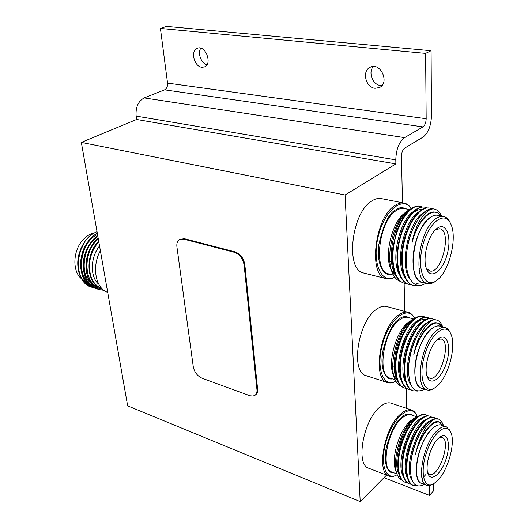 <?xml version="1.0" encoding="UTF-8"?>
<svg xmlns="http://www.w3.org/2000/svg" width="528" height="528" viewBox="0 0 528 528"><rect width="100%" height="100%" fill="white"/><g stroke="black" fill="none" stroke-linecap="round" stroke-linejoin="round"><path stroke-width="0.79" d="M395.795 159.872L395.894 163.898L136.633 119.48L136.132 116.094C135.505 107.276 138.197 101.218 144.203 97.924L164.591 89.839C166.762 88.645 167.752 86.407 167.554 83.12L160.426 28.446L166.558 26.4L431.086 50.714L425.608 53.381L426.175 118.727C426.017 122.641 424.941 125.367 422.961 126.898L404.6 137.63C399.069 141.92 396.132 149.332 395.795 159.872L136.132 116.094M429.356 485.635L429.442 495.363L433.772 490.631L433.732 483.78M406.745 408.428L406.329 388.443M404.719 311.388L404.131 283.166L406.448 283.516M402.455 202.759L401.485 156.42C401.617 152.46 402.725 149.662 404.798 148.031L423.067 137.102C428.241 133.03 431.046 125.882 431.482 115.672L431.086 50.714M200.818 48.193C197.34 53.024 201.208 63.446 206.93 64.759M373.329 66.515C367.831 72.224 372.742 84.982 380.596 85.516L381.916 85.562M425.608 53.381L160.426 28.446M201.894 67.254L204.349 66.964C212.751 64.277 205.57 44.715 197.426 48.233C190.192 50.384 194.113 66.805 201.894 67.254M375.052 88.288L379.427 87.556C390.02 82.916 380.523 61.769 370.253 67.228C361.654 70.726 365.587 87.668 375.052 88.288M429.442 495.363L383.975 477.695M403.847 203.029L381.48 198.627C378.517 197.974 375.388 198.693 372.082 200.772C351.404 212.17 345.022 270.178 363.601 272.983L364.188 273.128M345.074 195.004L81.332 142.395L127.657 405.86L360.195 501.6L345.074 195.004L395.894 163.898M360.195 501.6L386.549 475.108M369.046 468.349L368.531 468.151C355.516 464.396 363.205 420.836 379.513 407.319C383.948 403.392 387.895 402.039 391.36 403.267L411.404 409.992M366.557 375.804L365.99 375.626C350.467 372.141 357.746 322.351 376.002 309.652C379.955 306.629 383.585 305.6 386.899 306.57L408.025 312.279M81.332 142.395L136.633 119.48M100.373 250.708C91.443 266.6 95.575 288.578 107.699 292.36M99.541 245.969C90.189 257.209 89.905 277.266 98.795 284.242M98.795 241.725L97.858 242.788C90.605 252.193 88.084 262.601 90.295 274.006C92.096 281.305 95.733 285.978 101.198 288.031L101.548 288.143M102.65 289.252C96.188 288.433 91.344 284.552 88.117 277.596C90.367 283.734 93.984 287.727 98.974 289.562L99.304 289.667M103.95 290.327L98.974 289.562M96.848 285.754L95.891 285.853M95.601 285.866L94.855 285.886M93.067 285.787C81.424 284.922 74.23 268.198 79.51 252.503L84.645 242.227M97.027 231.667L93.931 233.105C88.275 236.458 83.873 241.758 80.725 249.011C77.59 257.624 76.982 265.439 78.903 272.448C80.157 276.632 81.926 279.979 84.209 282.5C85.285 283.892 87.516 285.377 90.915 286.961L91.436 287.133M93.931 233.105C74.989 242.926 72.765 282.176 91.232 287.06L92.941 287.555M97.343 233.449C77.926 242.656 75.121 282.962 93.905 287.925L95.621 288.413M97.733 235.666C79.985 246.985 78.929 284.104 96.591 288.79L98.162 289.245M98.188 238.26C88.315 246.774 83.312 265.241 88.117 277.596M97.297 233.204C88.262 237.956 81.833 249.368 80.612 261.947C79.906 265.934 82.025 277.583 84.751 280.592C87.278 284.203 90.222 286.612 93.581 287.819L94.096 287.991M97.68 235.376L89.146 244.636C85.279 251.896 83.318 258.251 83.266 263.69C83.259 270.917 84.401 276.421 86.704 280.21C89.087 284.288 92.275 287.12 96.268 288.684L96.796 288.862M98.129 237.923C92.473 242.088 85.628 255.592 85.945 265.881C86.328 278.282 90.664 286.169 98.967 289.555M94.07 233.026C90.017 233.871 86.295 236.168 82.903 239.917C72.607 250.846 72.184 272.217 81.906 279.048M98.716 284.11C89.951 277.075 90.281 257.195 99.554 246.028M79.51 252.503C77.834 258.152 77.51 263.703 78.527 269.141M90.38 239.078C76.758 251.81 77.953 280.962 92.558 285.252M93.238 239.699C85.226 248.549 82.144 259.057 83.985 271.214M98.221 238.445C88.618 247.21 84.79 258.482 86.737 272.257M98.71 241.223C84.843 254.08 86.044 283.906 100.894 287.932L101.356 288.083M97.535 234.557C81.602 241.058 75.55 272.758 88.539 282.658M97.898 236.63C83.516 245.012 79.147 273.893 91.027 283.345M98.333 239.098C83.074 250.793 83.167 283.094 98.868 287.278M255.123 395.195L255.776 394.687C257.222 393.512 257.836 391.684 257.618 389.202L244.801 264.422C243.613 258.034 240.319 253.836 234.92 251.816L184.358 238.676L179.593 239.455C177.408 240.821 176.517 243.289 176.92 246.866L193.288 366.821C194.449 372.22 197.373 376.022 202.059 378.22L250.061 395.776L253.051 396.059L255.123 395.195C256.562 394.02 257.176 392.192 256.958 389.704L244.088 264.865C242.9 258.476 239.6 254.272 234.194 252.252L183.625 239.085L179.593 239.455M395.848 381.203C392.773 382.978 389.941 383.414 387.341 382.503C372.181 379.163 379.817 328.68 397.822 315.645C401.722 312.543 405.293 311.467 408.52 312.418C411.022 313.216 413.035 315.157 414.546 318.239M395.815 381.15C383.143 388.463 375.415 367.435 382.919 342.758C390.133 318.001 407.959 304.999 414.5 318.259M409.675 321.387L412.46 320.041M397.274 380.206L393.914 376.233M400.93 386.001C398.092 384.905 395.927 382.239 394.449 378.002C388.72 363.264 397.94 330.33 410.256 320.885L407.761 322.727C396.416 331.386 387.882 360.974 392.957 374.055L393.419 375.269M393.987 376.484L397.313 380.312M418.618 320.582L418.262 320.371M413.919 319.625L409.919 321.169M411.239 320.113L415.536 317.909M425.278 317.249L423.674 316.516C415.866 313.81 403.979 328 398.66 347.002C393.129 366.353 396.033 385.156 404.382 388.001L406.646 388.469M429.64 318.437L428.03 317.691C420.268 314.998 408.408 329.248 403.075 348.308C397.531 367.719 400.389 386.562 408.698 389.387L410.969 389.855M434.029 319.631L432.406 318.872C424.69 316.199 412.863 330.502 407.517 349.622C401.966 369.092 404.765 387.974 413.035 390.786L417.595 391.076M442.299 325.928C440.966 322.76 439.138 320.806 436.801 320.06L434.214 319.803C426.802 321.116 417.028 336.725 413.8 354.737C418.183 335.63 430.096 320.146 437.507 323.063L438.095 323.222M437.837 323.176L441.639 326.647M410.975 385.057C401.049 372.517 413.061 328.97 427.013 322.813M405.702 382.14C397.267 368.056 409.16 327.71 422.473 321.671M401.28 380.622C392.938 366.485 404.679 326.687 417.965 320.536M396.884 379.111C388.634 364.934 400.217 325.67 413.477 319.407M423.146 316.371L423.146 316.371C417.259 315.005 411.101 319.77 404.686 330.673C399.577 340.039 396.482 350.407 395.406 361.779C394.607 376.167 397.432 384.846 403.867 387.836L404.415 388.014M427.528 317.559L427.495 317.546C421.786 316.199 415.78 320.773 409.471 331.267C404.012 341.068 400.772 351.958 399.742 363.924C399.095 377.909 401.907 386.344 408.177 389.222L408.725 389.4M431.911 318.74L431.871 318.727C426.334 317.407 420.46 321.796 414.269 331.901C408.474 342.124 405.088 353.503 404.111 366.043C403.61 379.645 406.408 387.836 412.513 390.621L413.054 390.799M436.313 319.928L436.273 319.922C431.251 318.668 425.845 322.351 420.07 330.977C424.915 323.974 429.634 320.252 434.214 319.803M411.378 322.067L404.039 331.789C399.313 340.448 396.455 350.038 395.459 360.571L396.396 375.17M425.443 319.777C420.156 318.529 414.605 322.747 408.778 332.435C403.735 341.491 400.739 351.562 399.788 362.644L400.811 376.781M420.506 324.192L413.53 333.122C408.177 342.56 405.055 353.087 404.144 364.696L405.247 378.391M419.054 332.614L418.301 333.841C412.652 343.649 409.398 354.611 408.54 366.729L408.467 369.158M413.8 354.737C418.447 336.197 430.221 321.182 437.963 323.202L440.788 324.423L443.065 327.037M424.934 389.255C414.097 394.376 408.626 387.242 408.52 367.858C409.418 355.047 412.929 343.292 419.067 332.587L420.07 330.977M422.565 388.502C414.922 387.592 412.315 370.814 417.536 353.265C422.638 335.676 433.884 323.024 440.788 326.416M421.885 388.285L421.43 388.139C408.824 385.447 415.866 341.055 431.039 329.248C434.366 326.423 437.375 325.413 440.081 326.225L445.012 327.571M433.983 388.364L433.811 388.476C431.224 390.119 428.861 390.568 426.716 389.822C414.196 387.163 421.318 342.626 436.438 330.746C439.745 327.901 442.741 326.885 445.427 327.683C447.579 328.396 449.262 330.211 450.47 333.128L450.615 333.458M437.712 385.532L434.966 387.724C424.228 395.122 417.991 376.721 424.73 354.836C431.218 332.878 446.318 321.776 451.024 334.369C456.397 346.203 448.708 375.672 437.712 385.532M437.547 339.478L438.827 338.468C447.163 332.534 451.486 346.619 446.629 362.254C442.048 377.995 430.815 386.846 427.264 376.867C423.496 367.996 429.535 346.045 437.547 339.478M426.928 375.824L429.409 378.061C439.798 382.602 452.12 341.636 441.184 338.976L437.613 339.425M397.049 474.778L396.779 474.936C393.848 476.626 391.208 476.982 388.872 476.005C376.174 472.402 384.153 428.261 400.25 414.394C404.626 410.368 408.5 408.949 411.873 410.15C414.15 411.048 415.879 413.094 417.054 416.288M396.779 474.936L397.221 474.679C385.077 482.163 378.913 461.723 387.202 438.095C395.215 414.394 412.249 402.851 417.12 416.44M424.67 425.132L424.934 426.466M401.947 480.15C399.604 479.14 397.861 476.843 396.713 473.24C392.06 460.231 400.772 430.353 412.045 420.057L415.45 417.331L409.675 421.516C399.287 430.901 391.222 457.73 395.34 469.267L395.69 470.276M415.45 417.331L418.948 415.853M427.654 415.793L426.162 414.949C419.371 412.117 408.005 424.987 402.158 442.933C396.165 461.05 397.597 479.213 405.035 482.242L407.194 482.783M431.785 417.186L430.28 416.328C423.535 413.51 412.203 426.446 406.342 444.437C400.343 462.614 401.735 480.81 409.134 483.826L411.305 484.361M435.937 418.592L434.425 417.721C427.726 414.916 416.42 427.904 410.553 445.962C404.547 464.191 405.9 482.427 413.259 485.417L417.179 485.872M442.926 424.294C441.903 421.562 440.458 419.839 438.59 419.12L434.742 419.021C426.327 423.7 419.892 435.514 415.444 454.463C419.852 435.191 432.326 418.671 439.138 422.011L439.382 422.096M439.454 422.143L442.589 425.548M412.111 480.421C403.088 468.428 417.14 425.073 430.228 420.922M425.878 474.533L422.09 478.54M407.306 477.668C399.524 464.35 413.332 423.687 425.951 419.549M403.115 475.979C395.413 462.601 409.068 422.44 421.7 418.189M398.95 474.289C391.327 460.865 404.837 421.199 417.463 416.836M425.693 414.79L425.667 414.777C421.285 413.404 416.328 416.467 410.797 423.964C403.465 434.867 399.168 447.407 397.914 461.591C397.439 472.705 399.65 479.53 404.547 482.057L404.54 482.057M429.812 416.176L429.785 416.163C425.515 414.817 420.671 417.767 415.246 425.027C407.662 436.187 403.26 449.071 402.046 463.67C401.656 474.52 403.854 481.18 408.646 483.635L409.147 483.833M433.957 417.562L433.924 417.556C429.766 416.229 425.033 419.08 419.714 426.109C411.886 437.521 407.385 450.734 406.21 465.742C405.9 476.342 408.085 482.836 412.764 485.225L412.757 485.225M438.121 418.961L438.088 418.948C434.042 417.655 429.409 420.407 424.195 427.211L421.364 431.468C425.944 424.36 430.406 420.215 434.742 419.021M415.833 418.81L410.513 424.367M410.236 424.743L409.873 425.251C403.088 435.316 399.122 446.919 397.96 460.06L398.746 471.174M420.123 420.116L414.929 425.469M414.625 425.878L414.289 426.34C407.279 436.649 403.214 448.562 402.085 462.086L402.917 472.93M424.433 421.43L419.364 426.584M419.027 427.033L418.717 427.449C411.49 437.989 407.326 450.212 406.243 464.112L407.121 474.698M426.076 425.126L423.819 427.726M423.449 428.201L423.166 428.578C415.721 439.349 411.47 451.869 410.421 466.138L410.388 468.098M415.444 454.463C419.839 437.039 430.96 421.555 438.293 422.03C440.755 421.984 442.655 423.317 443.995 426.023M424.09 484.598L423.806 484.763C414.982 488.644 410.513 482.882 410.408 467.471C411.206 454.773 414.863 442.768 421.364 431.468M422.473 483.747C415.655 482.638 414.275 466.508 419.925 450.021C425.469 433.495 436.187 421.925 442.154 425.403M421.879 483.523L421.463 483.364C410.936 480.447 418.156 441.679 431.746 429.158C435.468 425.509 438.735 424.189 441.547 425.192L446.213 426.776M432.584 484.433L429.238 485.654L426.485 485.285C416.031 482.401 423.317 443.507 436.854 430.914C440.563 427.244 443.817 425.905 446.602 426.908L450.747 432.062M438.055 480.163L433.508 483.912C423.779 489.72 419.654 471.966 426.73 451.909C433.58 431.779 447.256 421.615 451.064 432.835C455.407 443.249 448.114 469.775 438.055 480.163M437.903 438.827L440.636 436.61C448.107 432.049 450.905 445.394 445.85 459.749C441.019 474.21 430.789 482.368 427.918 473.491C424.868 465.683 430.577 445.889 437.903 438.827M427.601 472.369L429.455 474.131C438.504 478.784 451.711 440.299 442.114 437.408L439.355 437.501M394.753 277.141C391.703 278.883 388.806 279.385 386.054 278.626C367.884 275.959 374.728 217.087 395.116 205.372C398.376 203.24 401.452 202.488 404.342 203.128C407.062 203.775 409.358 205.557 411.239 208.474M394.687 277.042C381.44 284.559 371.765 262.964 378.14 236.815C384.212 210.573 402.732 195.558 411.14 208.507M404.666 213.134L408.21 211.009M395.584 275.147L391.538 270.455M405.623 212.362L404.943 212.85M403.768 213.807L403.623 213.932C391.921 223.549 384.536 254.192 390.469 268.198L391.07 269.643M391.631 270.758L395.637 275.266M400.244 281.332C396.766 280.196 394.053 277.127 392.113 272.125C385.4 256.331 393.4 222.196 406.124 211.728L411.391 208.415M422.222 206.923L420.479 206.309C411.55 203.98 399.28 219.767 394.766 240.306C390.053 261.109 394.66 280.691 404.105 283.16L404.098 283.16M426.848 207.841L425.093 207.214C416.216 204.897 403.966 220.744 399.432 241.349C394.706 262.218 399.254 281.84 408.646 284.302L411.008 284.658M431.501 208.765L429.733 208.131C420.908 205.821 408.685 221.734 404.131 242.398C399.379 263.333 403.867 283.001 413.219 285.45L418.546 285.417M441.395 215.695C439.659 211.999 437.329 209.781 434.399 209.048L433.627 208.91C425.766 208.553 415.384 223.72 411.965 242.979C416.249 224.248 427.442 209.854 435.303 212.183L437.593 212.777L441.659 216.038M410.012 278.982C399.016 266.066 408.349 221.912 423.027 213.206M439.666 228.716L435.428 229.786M404.144 275.867C394.918 261.063 404.382 220.777 418.202 212.362M399.458 274.58C390.344 259.73 399.643 220.057 413.404 211.523M419.701 268.534L419.1 269.419M394.805 273.293C385.803 258.403 394.931 219.331 408.639 210.692M419.965 206.204L419.918 206.197C411.451 205.319 403.834 213.332 397.076 230.234L392.885 247.711C391.096 267.452 394.654 279.22 403.55 283.021M424.578 207.115L424.532 207.101C416.48 206.164 409.081 213.682 402.336 229.667L399.208 239.745L397.34 250.483C395.967 269.372 399.551 280.606 408.091 284.163L408.659 284.308M429.224 208.032L429.165 208.019C421.476 207.035 414.282 214.137 407.57 229.317C404.593 236.689 402.692 244.589 401.881 253.031C400.838 271.187 404.435 281.952 412.658 285.311L412.665 285.311M433.891 208.949L433.838 208.936C428.941 207.999 423.872 211.154 418.618 218.42C423.766 211.609 428.769 208.435 433.627 208.91M406.085 214.302C402.389 218.506 399.293 224.044 396.792 230.908L392.918 247.078C391.921 255.202 392.251 262.284 393.895 268.33M422.512 209.636C415.061 208.758 408.223 215.695 401.993 230.452L397.373 249.711C396.587 257.367 396.983 264.04 398.574 269.742M415.8 215.774C412.507 219.391 409.629 224.202 407.174 230.208C404.415 237.019 402.659 244.332 401.914 252.146C401.28 259.4 401.735 265.742 403.28 271.161M413.351 227.865L412.348 230.122C409.167 237.64 407.227 245.744 406.507 254.443L406.336 257.928M416.605 283.351L423.647 282.52M425.938 283.081C414.553 291.291 404.56 277.741 406.487 255.248C407.22 246.127 409.312 237.448 412.771 229.205L418.618 218.42M411.965 242.979C416.658 224.176 428.241 210.058 436.418 212.408M423.001 282.355C414.467 281.82 410.342 264.337 414.876 245.428C419.278 226.492 430.94 212.315 438.907 215.49M422.209 282.163L421.74 282.044C406.586 279.919 413.101 228.076 430.254 217.43C433.033 215.477 435.646 214.771 438.075 215.325L443.335 216.374M436.927 280.243C425.284 289.714 416.44 270.778 422.492 246.616C428.254 222.354 444.893 209.781 450.78 223.925C457.565 237.481 449.493 270.877 437.336 279.926L435.805 281.101C432.808 283.364 429.977 284.137 427.324 283.424C412.262 281.332 418.882 229.304 435.97 218.592C438.735 216.625 441.329 215.912 443.751 216.46C446.431 217.133 448.569 219.206 450.166 222.684L450.265 222.889M437.151 228.294C446.167 221.476 451.909 236.702 447.355 253.664C443.131 270.732 431.059 280.17 426.657 269.108C422.057 259.255 427.904 235.277 436.544 228.769L437.151 228.294M426.301 268.151L429.581 270.89C441.481 275.095 452.357 230.934 439.91 228.769M426.175 118.727L167.554 83.12M422.961 126.898L164.591 89.839M404.6 137.63L144.203 97.924M415.404 331.056L415.331 330.257M410.236 318.054C405.874 315.737 401.933 316.285 398.435 319.684C392.726 323.077 387.526 333.577 382.826 351.179C379.566 369.158 386.133 380.516 392.357 378.873M415.556 330.805L415.47 330.053M413.2 318.866L408.276 317.513C405.458 316.675 402.356 317.625 398.957 320.344C383.44 331.709 376.873 375.223 389.961 378.107L395.129 379.751M402.125 467.828L402.481 467.458M416.671 423.971L416.592 423.443M413.101 415.549C408.659 413.041 404.567 413.879 400.825 418.064C395.776 421.793 390.971 431.468 386.423 447.077C382.932 462.964 387.809 473.986 393.631 472.712M416.539 416.717L411.424 414.982C408.494 413.932 405.128 415.173 401.32 418.697C387.44 430.762 380.589 468.805 391.545 471.913L396.964 473.986M183.625 239.085L184.358 238.676M256.958 389.704L257.618 389.202M244.088 264.865L244.801 264.422M234.194 252.252L234.92 251.816M412.909 219.919L412.817 219.523M406.679 209.022C402.58 207.035 398.944 207.306 395.762 209.854C389.202 212.731 383.546 224.321 378.8 244.609C376.101 265.333 384.78 276.652 391.288 274.507M404.362 208.56C401.841 207.999 399.161 208.659 396.323 210.54C378.761 220.777 372.86 271.524 388.562 273.834L389.057 273.953M96.598 288.79L96.268 288.684M93.911 287.925L93.581 287.819M365.99 375.626L387.341 382.503M415.325 331.188L415.246 330.383M392.957 374.055L394.449 378.002M403.874 387.836L404.395 388.001M408.177 389.222L408.705 389.393M412.513 390.621L413.041 390.793M404.686 330.673L404.039 331.789M395.406 361.779L395.459 360.571M409.471 331.267L408.778 332.435M399.742 363.924L399.788 362.644M414.269 331.901L413.53 333.122M404.111 366.043L404.144 364.696M418.301 333.841L419.067 332.587M408.54 366.729L408.52 367.858M421.43 388.139L426.716 389.822M434.966 387.724L433.811 388.476M392.759 366.689L394.225 367.145M395.314 367.481L395.729 367.613M399.683 368.841L400.118 368.973M404.078 370.201L404.534 370.346M405.722 328.977L406.21 329.116M410.117 330.218L410.626 330.356M414.539 331.465L415.067 331.61M368.531 468.151L388.872 476.005M402.118 467.696L402.481 467.32M416.585 424.083L416.5 423.542M395.34 469.267L396.713 473.24M408.639 483.635L409.141 483.826M410.797 423.964L409.873 425.251M397.914 461.591L397.96 460.06M415.246 425.027L414.289 426.34M402.046 463.67L402.085 462.086M419.714 426.109L418.717 427.449M406.21 465.742L406.243 464.112M424.195 427.211L423.166 428.578M410.421 466.138L410.408 467.471M424.334 484.46L423.806 484.763M421.463 483.364L426.485 485.285M433.508 483.912L432.333 484.579M397.874 462.304L398.376 462.495M402.026 463.861L402.547 464.053M406.197 465.419L406.738 465.623M409.391 426.05L409.893 426.228M413.569 427.502L414.077 427.68M417.773 428.96L418.288 429.139M363.601 272.983L386.054 278.626M412.817 220.07L412.724 219.661M393.426 275.035L389.05 273.953M404.382 208.56L409.108 209.51M390.469 268.198L392.113 272.125M403.623 213.932L406.124 211.728M408.091 284.163L408.646 284.302M429.172 208.019L429.739 208.131M397.076 230.234L396.792 230.908M392.885 247.711L392.918 247.078M402.336 229.667L401.993 230.452M397.34 250.483L397.373 249.711M407.57 229.317L407.174 230.208M401.881 253.031L401.914 252.146M412.348 230.122L412.771 229.205M406.507 254.443L406.487 255.248M421.74 282.044L427.324 283.424M389.882 261.413L391.552 261.809M397.313 263.188L397.657 263.267M401.953 264.297L402.316 264.383M401.485 220.724L401.887 220.81M406.138 221.701L406.56 221.786M410.824 222.677L411.266 222.77"/></g></svg>
